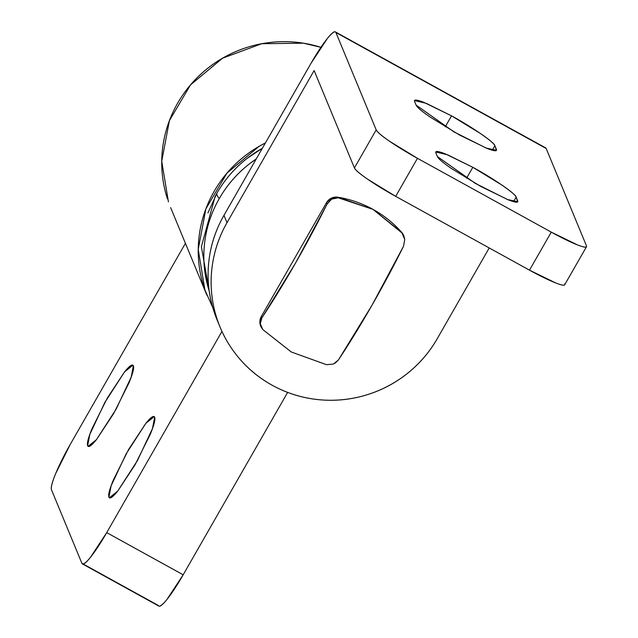 <?xml version="1.0" encoding="UTF-8"?>
<svg xmlns="http://www.w3.org/2000/svg" width="638" height="638" viewBox="0 0 638 638"><rect width="100%" height="100%" fill="white"/><g stroke="black" fill="none" stroke-linecap="round" stroke-linejoin="round"><path stroke-width="0.96" d="M435.866 152.873L435.826 151.996L447.597 154.803L472.822 167.3L466.561 178.225L472.822 167.3L445.372 153.902C438.154 151.086 434.988 150.743 435.866 152.873L437.389 156.549C438.274 158.679 442.939 162.658 451.401 168.488L480.725 186.408L508.175 199.798C515.384 202.621 518.55 202.964 517.673 200.826L516.15 197.158L517.721 201.704L507.513 199.542L475.35 183.385L437.389 156.549L435.866 152.873M414.588 101.434L414.54 100.557L426.312 103.356L451.537 115.853L445.276 126.779L451.537 115.853L424.087 102.463C416.869 99.64 413.703 99.297 414.588 101.434L416.104 105.103C416.989 107.232 421.662 111.219 430.124 117.049L459.44 134.961L486.89 148.359C494.107 151.174 497.273 151.517 496.388 149.388L494.873 145.711L496.436 150.257L486.228 148.096L454.065 131.946L416.104 105.103L414.588 101.434M437.269 338.658A121.292 119.298 -22.5 0 1 272.235 385.264C286.175 392.96 301.104 397.697 317.022 399.5C332.94 401.294 348.643 400.01 364.115 395.64C379.594 391.269 393.662 384.148 406.342 374.275C419.014 364.402 429.318 352.535 437.269 338.658L489.218 247.943L437.269 338.658M564.686 283.894C565.523 285.928 562.509 285.601 555.634 282.913L529.492 270.161L551.272 232.128A44.102 4.913 -150.2 0 0 586.474 246.739A44.102 4.913 -150.2 0 0 586.466 245.861C587.303 247.895 584.288 247.568 577.414 244.88L551.272 232.128L417.467 158.32L389.547 141.261C381.484 135.711 377.042 131.914 376.197 129.889L335.915 32.514L546.176 148.487L586.466 245.861L546.176 148.487A44.102 6.252 -61.1 0 0 545.642 147.872M494.873 145.711C493.987 143.582 489.314 139.602 480.853 133.773L451.537 115.853C471.251 126.468 495.088 142.888 494.873 145.711L492.297 150.201L494.873 145.711M516.15 197.158C515.273 195.021 510.599 191.041 502.138 185.211L472.822 167.3C492.536 177.906 516.365 194.327 516.15 197.158L513.582 201.64L516.15 197.158M564.694 284.779A44.102 4.913 29.8 0 1 529.492 270.161L551.272 232.128L417.467 158.32L395.688 196.352L529.492 270.161L395.688 196.352L367.767 179.294C359.704 173.743 355.254 169.947 354.417 167.922L314.127 70.547L227 222.686C219.057 236.554 214.081 251.372 212.079 267.123C210.077 282.881 211.194 298.385 215.437 313.625C219.679 328.873 226.721 342.702 236.554 355.111C246.396 367.528 258.286 377.576 272.235 385.264A121.292 119.298 -22.5 0 1 219.783 326.377A121.292 119.298 -22.5 0 1 227 222.686L223.962 215.333C216.019 229.209 211.042 244.019 209.041 259.778C207.039 275.536 208.155 291.032 212.398 306.28L217.821 321.632M216.745 319.024A121.292 119.298 157.5 0 1 223.962 215.333L311.089 63.202L223.962 215.333L227 222.686L314.127 70.547L354.417 167.922A44.102 4.913 29.8 0 0 395.688 196.352L417.467 158.32A44.102 4.913 -150.2 0 1 376.197 129.889L354.417 167.922L376.197 129.889L335.915 32.514L546.176 148.487M311.089 63.202L327.382 38.455C332.231 32.466 335.07 30.48 335.915 32.514A44.102 6.252 118.9 0 0 335.381 31.9A44.102 6.252 118.9 0 0 311.089 63.202M495.654 150.664L496.388 149.388L495.654 150.664M516.94 202.11L517.673 200.826L516.94 202.11M108.923 497.138L110.214 497.855L108.923 497.138C109.8 499.275 112.79 497.193 117.878 490.901L134.985 464.919L150.225 434.422C154.069 425.115 155.544 419.397 154.667 417.268L152.458 428.632L137.409 460.62L117.703 491.116L109.425 497.752L108.923 497.138L111.124 485.773L126.18 453.793L145.887 423.297L154.157 416.654L154.667 417.268C153.782 415.139 150.799 417.22 145.711 423.512L128.597 449.487L113.365 479.991C109.521 489.29 108.037 495.008 108.923 497.138M87.637 445.699L88.929 446.409L87.637 445.699C88.522 447.828 91.505 445.747 96.593 439.454L113.7 413.48L128.94 382.975C132.784 373.677 134.259 367.959 133.382 365.829L131.173 377.194L116.124 409.173L96.418 439.67L88.14 446.313L87.637 445.699L89.846 434.334L104.895 402.347L124.601 371.85L132.879 365.215L133.382 365.829C132.497 363.692 129.514 365.773 124.426 372.066L107.32 398.048L92.079 428.545C88.235 437.851 86.76 443.57 87.637 445.699M320.89 47.316L303.401 43.185L261.724 43.727L222.534 58.21L190.491 84.918L169.389 120.678L161.733 161.262L168.432 201.839M81.895 563.314A44.102 6.252 118.9 0 0 82.43 563.928A44.102 6.252 118.9 0 0 106.721 532.626L221.952 331.425L106.721 532.626L90.429 557.373C85.58 563.362 82.741 565.34 81.895 563.314L51.495 489.825A44.102 6.252 118.9 0 1 70.236 444.439L185.419 243.317L70.236 444.439L55.721 473.492C52.061 482.352 50.649 487.799 51.495 489.825L81.895 563.314L158.36 605.486C159.197 607.52 162.044 605.534 166.885 599.545L183.178 574.798L287.634 392.41L183.178 574.798L106.721 532.626L183.178 574.798A44.102 6.252 -61.1 0 1 158.894 606.1M203.937 287.116A121.292 119.298 -22.5 0 1 265.424 142.944L259.02 146.397L226.976 173.105L205.875 208.865L198.219 249.45L204.918 290.027L212.749 307.54M320.898 47.332A121.292 119.298 157.5 0 0 197.684 77.158A121.292 119.298 157.5 0 0 167.451 198.928M209.216 291A117.926 115.996 -22.5 0 1 219.273 198.57A119.083 13.27 -150.2 0 1 216.992 193.059A117.926 115.996 157.5 0 0 214.918 196.831M262.346 148.303A117.926 115.996 157.5 0 0 216.992 193.059A119.083 13.27 29.8 0 0 219.273 198.57A117.926 115.996 -22.5 0 1 256.253 158.942M403.615 235.43A11.029 10.846 157.5 0 0 401.717 232.368A110.262 108.452 157.5 0 0 372.975 209.36A110.262 108.452 157.5 0 0 338.004 197.222L338.236 197.796L338.004 197.222A11.029 10.846 157.5 0 0 326.496 202.677L327.071 204.072L331.656 199.128L332.98 198.466M261.205 319.08L261.883 317.891L261.309 316.496L326.496 202.677L327.071 204.072L295.426 263.263L261.883 317.891L261.309 316.496A11.029 10.846 157.5 0 0 260.647 325.914M326.528 364.697L291.287 351.985L262.784 329.551L260.974 326.704L260.288 323.697M334.998 363.253L338.347 360.063L333.371 364.059L326.504 364.697L291.287 351.985L262.784 329.551L260.288 323.729L261.883 317.891A166.079 23.542 118.9 0 0 327.071 204.072L331.656 199.128L338.236 197.796L372.975 209.36L401.956 232.942L403.886 236.084L404.747 239.489M403.535 246.244A166.079 23.542 -61.1 0 1 338.347 360.063L371.882 305.435L403.535 246.244L404.739 239.449L401.717 232.368L372.975 209.36L338.004 197.222L331.393 198.155L326.496 202.677L261.309 316.496L259.921 322.956L260.822 326.345M209.192 290.912L208.028 286.996C203.905 272.171 202.812 257.098 204.766 241.778C206.712 226.458 211.545 212.055 219.273 198.57C226.992 185.084 237.017 173.544 249.338 163.942L256.269 158.926M262.37 148.271L247.058 158.431C234.736 168.033 224.712 179.573 216.992 193.059L207.932 212.925M403.726 235.677L401.717 232.368L372.975 209.36L338.236 197.796M219.368 325.38L217.016 319.694M564.726 284.731L586.505 246.699M545.697 147.904L335.428 31.924M206.824 295.059L170.649 207.621M158.838 606.076L82.382 563.896M215.11 196.48L201.393 246.691L210.381 297.882M260.974 326.704L260.679 325.986M403.886 236.084L403.591 235.358"/></g></svg>
